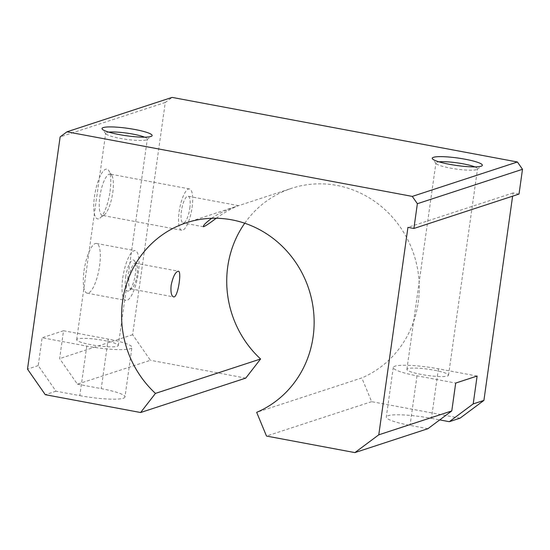 <?xml version="1.0" encoding="UTF-8"?>
<svg xmlns="http://www.w3.org/2000/svg" width="550" height="550" viewBox="0 0 550 550"><rect width="100%" height="100%" fill="white"/><g stroke="black" fill="none" stroke-linecap="round" stroke-linejoin="round"><path stroke-width="0.41" stroke-dasharray="2.75 2.06" d="M211.729 218.302C219.079 212.561 235.311 206.546 238.617 205.673C235.881 206.401 230.361 209.261 222.049 214.252L216.178 218.261M189.798 208.216A13.599 3.912 100.6 0 0 188.114 196.226A13.599 3.912 100.6 0 0 181.768 208.869A13.599 3.912 100.6 0 0 183.116 222.956A13.599 3.912 100.6 0 0 189.798 208.216M192.081 207.474A21.017 6.043 100.6 0 0 189.475 188.932A21.017 6.043 100.6 0 0 179.671 208.478A21.017 6.043 100.6 0 0 181.748 230.251A21.017 6.043 100.6 0 0 192.081 207.474M112.757 192.631A21.017 6.043 100.6 0 0 111.76 175.381A21.017 6.043 100.6 0 0 110.151 174.089A21.017 6.043 100.6 0 0 100.348 193.641A21.017 6.043 100.6 0 0 102.424 215.414A21.017 6.043 100.6 0 0 104.383 214.796A21.017 6.043 100.6 0 0 112.757 192.631M110.048 191.448A25.3 7.274 100.6 0 0 108.845 170.679A25.3 7.274 100.6 0 0 95.109 192.658A25.3 7.274 100.6 0 0 99.969 218.116A25.3 7.274 100.6 0 0 110.048 191.448M421.238 374.433A21.017 3.135 -172 0 1 406.897 369.387A21.017 3.135 -172 0 1 428.147 369.215A21.017 3.135 -172 0 1 448.525 375.237A21.017 3.135 -172 0 1 421.238 374.433M474.849 166.891A21.017 3.135 -172 0 1 477.524 168.877A21.017 3.135 -172 0 1 477.221 169.311A21.017 3.135 -172 0 1 450.244 168.073A21.017 3.135 -172 0 1 436.067 163.529A21.017 3.135 -172 0 1 435.896 163.027A21.017 3.135 -172 0 1 439.017 161.858M91.018 344.712A21.017 3.135 -172 0 1 76.67 339.666A21.017 3.135 -172 0 1 97.921 339.488A21.017 3.135 -172 0 1 118.298 345.517A21.017 3.135 -172 0 1 91.018 344.712M144.629 137.17A21.017 3.135 -172 0 1 147.304 139.157A21.017 3.135 -172 0 1 147.001 139.59A21.017 3.135 -172 0 1 120.017 138.346A21.017 3.135 -172 0 1 105.848 133.808A21.017 3.135 -172 0 1 105.676 133.306A21.017 3.135 -172 0 1 108.797 132.131M477.118 376.049L438.419 368.809A34.781 5.184 8 0 0 393.264 367.476A34.781 5.184 8 0 0 417.003 375.822L455.703 383.061M77.419 384.175L101.234 388.63A34.781 5.184 8 0 1 124.967 396.976L131.931 347.435A34.781 5.184 8 0 0 108.192 339.089L63.539 330.736L59.627 358.607L77.419 384.175L150.425 360.277L132.632 334.709L165.268 102.479L172.095 97.398M86.776 346.101L79.819 395.643L55.997 391.188L38.211 365.612L42.123 337.748L86.776 346.101A34.781 5.184 8 0 0 131.931 347.435M79.819 395.643A34.781 5.184 8 0 0 124.967 396.976M427.9 428.704L410.039 425.363A34.781 5.184 8 0 1 386.299 417.017L393.264 367.476M438.419 368.809L431.454 418.351A34.781 5.184 8 0 0 386.299 417.017M431.454 418.351L439.725 419.897M519.021 194.067L513.067 192.954L512.614 196.164M460.027 418.186L371.621 401.651L361.804 377.926L256.671 412.335M244.743 223.224A101.186 95.734 71.9 0 1 291.521 188.347A101.186 95.734 71.9 0 1 412.617 250.827A101.186 95.734 71.9 0 1 361.804 377.926M245.754 378.111L150.425 360.277M165.268 102.479L60.136 136.888M84.026 270.861A25.3 7.274 -79.4 0 1 96.47 243.444A25.3 7.274 -79.4 0 1 98.966 269.651A25.3 7.274 -79.4 0 1 87.168 293.178A25.3 7.274 -79.4 0 1 84.026 270.861M38.211 365.612L27.5 369.119M132.632 334.709L59.627 358.607M63.539 330.736L42.123 337.748M55.997 391.188L45.292 394.687M371.621 401.651L266.489 436.061M513.067 192.954L407.935 227.363M129.071 277.351A13.069 3.761 -79.4 0 1 135.499 263.182A13.069 3.761 -79.4 0 1 136.496 263.986A13.069 3.761 -79.4 0 1 136.792 276.726A13.069 3.761 -79.4 0 1 131.911 288.496A13.069 3.761 -79.4 0 1 130.687 288.881A13.069 3.761 -79.4 0 1 129.071 277.351M125.647 277.145A15.812 4.544 -79.4 0 1 134.633 260.975A15.812 4.544 -79.4 0 1 134.984 276.389A15.812 4.544 -79.4 0 1 129.085 290.627A15.812 4.544 -79.4 0 1 125.647 277.145M122.726 278.101A25.3 7.274 -79.4 0 1 135.169 250.683A25.3 7.274 -79.4 0 1 137.665 276.884A25.3 7.274 -79.4 0 1 125.868 300.417A25.3 7.274 -79.4 0 1 122.726 278.101M108.192 339.089L101.234 388.63M417.003 375.822L410.039 425.363M238.617 205.673L188.114 196.226M203.424 226.751L183.116 222.956M189.475 188.932L110.151 174.089M181.748 230.251L102.424 215.414M111.76 175.381L108.845 170.679M104.383 214.796L99.969 218.116M448.525 375.237L477.524 168.877M406.897 369.387L435.896 163.027M477.221 169.311L481.986 165.804M436.067 163.529L432.458 158.847M118.298 345.517L147.304 139.157M76.67 339.666L105.676 133.306M147.001 139.59L151.766 136.084M105.848 133.808L102.231 129.126M186.388 222.757L291.521 188.347M130.687 288.881L173.546 296.897M135.499 263.182L178.351 271.198M136.496 263.986L134.633 260.975M131.911 288.496L129.085 290.627M87.168 293.178L125.868 300.417M96.47 243.444L135.169 250.683"/><path stroke-width="0.82" d="M216.178 218.261C209.791 223.176 205.542 226.009 203.424 226.751C202.984 225.541 205.755 222.722 211.729 218.302M439.017 161.858A21.017 3.135 -172 0 1 474.849 166.891M449.515 164.312A25.3 3.768 -172 0 1 432.458 158.847A25.3 3.768 -172 0 1 457.827 158.029A25.3 3.768 -172 0 1 481.986 165.804A25.3 3.768 -172 0 1 449.515 164.312M108.797 132.131A21.017 3.135 -172 0 1 144.629 137.17M119.288 134.592A25.3 3.768 -172 0 1 102.231 129.126A25.3 3.768 -172 0 1 127.6 128.308A25.3 3.768 -172 0 1 151.766 136.084A25.3 3.768 -172 0 1 119.288 134.592M244.743 223.224A101.186 95.734 71.9 0 0 260.59 358.992L155.458 393.401L140.621 412.521L45.292 394.687L27.5 369.119L60.136 136.888L66.963 131.814L412.287 196.405L417.368 203.706L413.889 228.477L407.935 227.363L378.778 434.823L354.894 452.602L427.9 428.704L451.784 410.926L455.703 383.061L477.118 376.049L473.199 403.913L449.316 421.692L439.725 419.897M66.963 131.814L172.095 97.398L517.419 161.989L522.5 169.297L519.021 194.067L413.889 228.477M512.614 196.164L483.911 400.414L460.027 418.186L449.316 421.692M260.59 358.992L245.754 378.111L140.621 412.521M155.458 393.401A101.186 95.734 71.9 0 1 123.255 297.069A101.186 95.734 71.9 0 1 186.388 222.757A101.186 95.734 71.9 0 1 307.484 285.237A101.186 95.734 71.9 0 1 256.671 412.335L266.489 436.061L354.894 452.602M522.5 169.297L417.368 203.706M517.419 161.989L412.287 196.405M171.146 285.216C173.058 276.457 175.464 271.782 178.351 271.198C182.022 271.054 177.753 298.506 173.546 296.897C171.332 295.962 170.534 292.071 171.146 285.216M483.911 400.414L473.199 403.913M451.784 410.926L378.778 434.823"/></g></svg>
